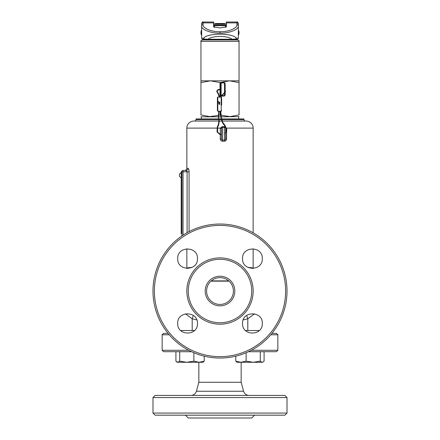 <?xml version="1.0" encoding="UTF-8"?>
<svg xmlns="http://www.w3.org/2000/svg" width="440" height="440" viewBox="0 0 440 440"><rect width="100%" height="100%" fill="white"/><g stroke="black" fill="none" stroke-linecap="round" stroke-linejoin="round"><path stroke-width="0.66" d="M246.131 361.158L253.209 362.291L237.232 362.291L235.763 361.158L240.95 362.291L246.131 361.158L246.131 352.743M260.293 361.158L262.19 362.291L253.209 362.291L260.293 361.158L260.293 351.714L264.088 351.714L264.088 361.158L262.62 362.291M248.441 351.714L260.293 351.714M235.763 361.158L235.763 356.164M181.192 188.215L181.209 179.207M181.192 233.25L181.209 171.694L181.913 171.551A1.127 1.127 0 0 1 183.04 170.423L185.944 170.423A2.118 2.046 90 0 0 187.99 168.305C188.601 168.531 188.958 169.703 189.073 171.831L188.975 170.489M181.192 194.128L181.209 208.764M181.192 193.721L181.209 194.013M181.192 189.788L181.192 193.501M181.192 189.624L181.209 188.375M181.192 178.745L181.209 178.393M181.192 177.689A2.58 2.58 0 0 1 181.192 172.75L181.209 178.041M181.192 212.636L181.209 232.353M181.192 209.803L181.209 212.603M181.192 208.984L181.209 210.067M181.192 231.946L181.192 233.613M218.867 103.972L218.928 103.554L218.867 103.972M219.621 102.625L219.731 102.218M218.268 101.662L218.664 101.514L218.268 101.662L218.411 102.031L218.806 101.871M217.388 105.215L217.388 97.488L217.811 97.064L217.811 111.172L217.388 110.748L217.388 105.215M221.623 105.215L221.623 97.488L221.199 97.064L217.811 97.064M217.388 103.235L217.388 109.483M236.929 22L226.347 22L226.347 26.895L220 27.924L213.653 26.895L213.653 22L203.071 22L203.071 24.541C202.318 28.094 211.624 32.043 220 31.724C228.377 32.043 237.683 28.094 236.929 24.541L236.929 22C237.27 21.643 237.743 22.11 238.337 23.408L238.337 25.834C239.157 29.431 229.075 33.429 220 33.105C210.925 33.429 200.844 29.431 201.663 25.834L201.663 37.939A18.337 1.122 0 0 0 203.445 38.423C206.679 32.78 233.321 32.78 236.555 38.423A1.408 1.271 82.7 0 1 235.461 39.782L235.461 39.782A1.408 1.271 82.7 0 1 235.285 39.792M235.615 38.984A1.408 1.084 85.8 0 1 234.696 39.858A1.408 1.084 85.8 0 1 234.597 39.858L232.051 39.276L235.615 38.984L236.555 38.423A18.337 1.122 0 0 0 238.337 37.939L238.337 25.834A1.408 1.293 180 0 0 236.929 24.541M204.715 39.792A1.408 1.271 -82.7 0 1 203.445 38.423L204.386 38.984L207.95 39.276L214.104 39.276L207.504 39.748M214.104 39.276L232.051 39.276C227.414 35.448 212.586 35.448 207.95 39.276L205.403 39.858A1.408 1.084 -85.8 0 1 205.304 39.858L205.304 39.858A1.408 1.084 -85.8 0 1 204.386 38.984M201.663 23.452L201.663 25.834L201.663 23.452M232.496 39.748L225.896 39.276M238.337 32.912L238.337 29.915A5.995 5.995 0 0 1 238.337 35.558L238.337 32.736M234.597 39.858L235.461 39.782C237.435 39.699 238.392 39.088 238.337 37.939L238.337 37.422M224.174 23.7A1.408 1.408 -179.6 0 0 223.685 23.612L225.577 23.776A16.929 1.034 0 0 1 226.347 23.793L225.61 23.771A1.408 0.462 91.2 0 0 225.577 23.776M214.423 23.776A1.408 0.462 -91.2 0 0 214.39 23.771L213.653 23.788A16.929 1.034 0 0 1 214.423 23.776L216.315 23.612A1.408 1.408 179.6 0 0 215.826 23.7M213.846 24.063L226.155 24.063M216.315 23.507L223.685 23.507A1.408 1.408 0 0 1 224.439 23.722L215.562 23.722M210.392 39.463L210.612 39.936M229.389 39.936L229.609 39.463M226.347 24.013L225.583 24.074M225.973 27.198L225.973 24.068L224.84 24.063M215.16 24.063L213.653 24.013L213.653 26.895M214.418 24.074L214.027 24.068L214.027 27.198M207.312 39.87L205.403 39.858M203.071 24.541A1.408 1.293 180 0 0 201.663 25.834M205.629 39.87L204.54 39.782C202.565 39.699 201.608 39.088 201.663 37.939M176.825 361.966L175.912 361.158L175.912 351.714L191.56 351.714M175.912 361.158L177.81 362.291L179.707 361.158L179.707 351.714M179.707 361.158L186.791 362.291L193.87 361.158L199.051 362.291L204.237 361.158L204.237 356.164M204.237 361.158L202.769 362.291L177.381 362.291M193.87 361.158L193.87 352.743M254.556 415.184L185.444 415.184L188.26 418L251.74 418L254.568 415.179M241.159 362.291L241.159 382.267L198.841 382.267L196.433 391.248L243.568 391.248C244.442 393.866 246.257 395.263 249.018 395.428M155.106 395.428L284.895 395.428L287.007 397.546L152.994 397.546L155.106 395.428M287.007 413.061L284.895 415.179L155.106 415.179L152.994 413.061L287.007 413.061L287.007 397.546M191.532 351.698L163.57 351.698L162.162 350.284L162.162 334.769L163.57 333.361L168.047 333.361M162.162 334.769L169.23 334.769M248.468 351.698L276.43 351.698L277.838 350.284L277.838 334.769L270.771 334.769M162.162 350.284L188.7 350.284M251.301 350.284L277.838 350.284M271.953 333.361L276.43 333.361L277.838 334.769M210.941 281.16L229.059 281.16M220 304.442A13.404 13.404 0 0 0 233.404 291.038A13.404 13.404 0 0 0 220 277.635A13.404 13.404 0 0 0 206.597 291.038A13.404 13.404 0 0 0 220 304.442M220 305.85A14.812 14.812 0 0 0 234.812 291.038A14.812 14.812 0 0 0 220 276.227A14.812 14.812 0 0 0 205.189 291.038A14.812 14.812 0 0 0 220 305.85M245.537 330.539L259.303 330.539M180.697 330.539L194.464 330.539M254.529 313.808L247.803 318.797L243.205 319.902M196.796 319.902L192.198 318.797L185.471 313.808M262.295 323.455C262.884 336.221 241.907 336.166 242.545 323.455C241.951 310.706 262.911 310.723 262.295 323.455M197.456 323.455C198.083 336.177 177.106 336.215 177.705 323.455C177.089 310.734 198.044 310.701 197.456 323.455M197.456 258.615C198.044 271.376 177.078 271.343 177.705 258.615C177.111 245.861 198.088 245.9 197.456 258.615M262.295 258.615C262.906 271.348 241.945 271.365 242.545 258.615C241.912 245.905 262.884 245.85 262.295 258.615M220 224.032A67.007 67.007 0 0 0 152.994 291.038A67.007 67.007 0 0 0 220 358.045A67.007 67.007 0 0 0 287.007 291.038A67.007 67.007 0 0 0 220 224.032M220 356.659A65.621 65.621 0 0 1 154.38 291.038A65.621 65.621 0 0 1 220 225.412A65.621 65.621 0 0 1 285.62 291.038A65.621 65.621 0 0 1 220 356.659M220 257.884A33.154 33.154 0 0 0 186.846 291.038A33.154 33.154 0 0 0 220 324.187A33.154 33.154 0 0 0 253.154 291.038A33.154 33.154 0 0 0 220 257.884M220 259.298A31.741 31.741 0 0 0 188.26 291.038A31.741 31.741 0 0 0 220 322.779A31.741 31.741 0 0 0 251.74 291.038A31.741 31.741 0 0 0 220 259.298M218.768 121.05L193.903 121.05A7.051 7.051 0 0 0 186.846 128.101L186.846 168.305L187.99 168.305M186.846 248.771L186.846 267.927L192.176 267.361M247.825 267.361L253.154 267.927L253.154 248.771M222.316 121.05L246.098 121.05A7.051 7.051 0 0 1 253.154 128.101L253.154 232.804M226.551 131.808L226.551 138.963C226.43 140.322 225.704 141.075 224.367 141.224L222.453 141.224C221.117 141.075 220.391 140.322 220.275 138.963L220.275 134.497M220.275 134.057L220.314 128.101L222.459 126.522L222.541 127.397L224.516 127.397A1.127 1.127 0 0 1 225.643 128.524L225.643 138.963A1.127 1.127 0 0 1 224.516 140.091L224.367 141.224M221.865 121.05L219.191 121.05M222.459 126.522L225.742 126.957M245.394 121.05A1.408 1.408 0 0 1 243.98 119.636L221.826 119.636M194.607 121.05A1.408 1.408 0 0 0 196.02 119.636L196.02 118.932L218.493 118.932M221.628 118.932L243.98 118.932L243.98 119.636M221.188 118.932L218.922 118.932M193.298 315.403L192.198 318.797L192.198 330.539M246.703 315.403L247.803 318.797L247.803 330.539M186.972 171.232L187.099 171.831L185.944 170.423L184.734 170.423C186.016 170.297 186.725 169.593 186.846 168.305M181.913 235.906L181.913 171.831L183.04 171.831L183.04 170.423L185.944 170.423M181.913 171.831L181.913 171.551M221.408 138.963L221.408 128.524A1.127 1.127 0 0 1 222.541 127.397L222.541 140.091A1.127 1.127 0 0 1 221.408 138.963L220.275 138.963M222.453 141.224L222.541 140.091L224.516 140.091L224.367 126.522M224.516 127.397A1.127 1.127 0 0 1 225.643 128.524L226.21 128.161M217.201 128.101L220.314 128.101L221.43 128.315L220.275 128.524M224.939 90.855L224.939 87.543L224.939 90.217L225.528 91.476L224.807 92.725M224.939 90.882L224.648 92.406L224.939 92.714L222.211 95.276M220 82.538L210.48 80.839L200.954 82.538L200.954 80.839L229.521 80.839L220 82.538L220 89.282M202.367 39.936L237.633 39.936C238.959 40.568 239.431 41.036 239.047 41.344L200.954 41.344C200.558 41.052 201.031 40.585 202.367 39.936M201.311 118.932L201.311 116.814L218.339 116.814M218.763 116.814L220.792 116.814M200.954 82.538L200.954 114.912C200.954 117.145 200.954 117.145 200.954 114.912C200.954 117.145 200.954 117.145 200.954 114.912L209.594 116.595L218.323 115.434M218.746 115.308L220.638 115.121M239.047 82.538L229.521 80.839L239.047 80.839L239.047 114.912C239.047 117.145 239.047 117.145 239.047 114.912C239.047 117.145 239.047 117.145 239.047 114.912L229.95 116.611L220.858 115.187M220 89.705L220 97.064M220 111.172L220 114.912M221.216 116.814L239.047 116.611M224.939 87.543L224.939 83.38L224.516 82.957L221.128 82.957L220.072 83.38L220.919 82.538L224.301 82.538L225.148 83.38L225.148 90.448M225.148 92.488L225.148 95.233L224.301 96.08L224.939 95.233L224.939 92.719L224.939 95.233A0.424 0.424 0 0 1 224.516 95.656L221.843 95.656M221.287 95.656L221.128 95.656A0.424 0.424 0 0 1 220.704 95.233L220.704 83.38A0.424 0.424 0 0 1 221.128 82.957L220.919 82.538M224.939 92.538L224.939 83.38L224.516 82.957L221.128 82.957L221.128 95.656L220.072 95.233L220.072 89.711M224.939 92.054L224.939 91.069M224.516 93L224.516 82.957A0.424 0.424 0 0 1 224.939 83.38A0.424 0.424 0 0 0 224.516 82.957L224.301 82.538M224.516 93.115L224.516 95.656L225.148 95.233M220.968 96.08L221.128 95.656M220 24.981L224.868 24.981L225.572 25.685L214.429 25.685L215.132 24.981L220 24.981M181.913 174.515L181.209 174.515M219.285 104.043L219.445 103.565M219.241 103.51L219.241 104.022L219.637 103.884M219.626 102.663L219.566 103.477L219.17 103.34L219.626 102.663M221.925 94.969L222.244 95.243L220.858 97.064M218.757 94.259L218.416 94.474M221.095 116.012L220.748 116.039M225.572 133.43L226.677 131.137L226.804 129.531L224.934 125.213L222.805 122.403L222.404 122.546L221.694 120.571L220.957 117.871L220.325 111.172M224.928 125.213L224.642 125.521L223.916 124.839L222.404 122.546M226.672 131.142L226.254 131.098L225.28 133.122M221.408 134.788L220.902 134.679L221.018 134.272L221.408 134.359M218.746 119.246L218.856 121.743L218.196 125.12L217.355 126.605L217.003 131.637L219.747 133.909L221.023 134.272M217.184 132.105L219.632 134.316L219.747 133.909M217.355 126.605L217.723 126.814L217.58 131.945M217.003 131.637L217.393 131.483M218.856 121.743L219.274 121.693L218.565 125.329L217.723 126.814M218.554 111.172L218.752 119.246M218.367 114.334L218.537 119.262L218.95 119.207L219.274 121.688M218.939 103.213L218.939 103.51L218.977 103.213M218.818 102.734L219.148 102.713M218.686 103.763L219.076 102.405M218.411 102.031L218.955 102.701L218.664 101.514M226.776 130.053L226.358 130.009L224.642 125.521M219.478 102.927L219.483 102.438M222.052 120.439L221.733 120.56M222.805 122.403L221.37 117.794L220.748 111.172M224.202 124.531L223.916 124.839M218.196 125.12L218.565 125.323M217.811 111.172L221.199 111.172L221.199 97.064M220 31.724L220 33.105M201.663 24.173A1.408 1.293 180 0 1 203.071 22.88L213.653 22.88M226.347 22.88L236.929 22.88A1.408 1.293 180 0 1 238.337 24.173M223.685 23.612L223.685 23.54A1.408 1.408 -179.6 0 1 224.367 23.716M215.633 23.716A1.408 1.408 179.6 0 1 216.315 23.54L216.315 23.612M230.681 39.523L230.522 39.936L230.681 39.523M209.479 39.936L209.319 39.523L209.479 39.936M225.638 23.776A1.408 0.462 91.2 0 0 225.61 23.771L224.164 23.705M228.751 280.885L211.25 280.885M216.766 128.101L186.846 128.101M187.099 232.661L187.099 171.831L189.073 171.831L189.073 231.594M253.154 128.101L226.633 128.101M221.386 119.636L219.01 119.636M218.587 119.636L196.02 119.636M188.128 268.477L188.149 267.922M251.873 268.477L251.851 267.922M183.04 235.142L183.04 171.831L187.099 171.831M221.43 128.315L221.408 128.524A1.127 1.127 0 0 1 222.541 127.397M225.643 138.963L226.551 138.963M225.643 128.524L226.292 128.524M220.072 89.287L220.072 83.38M220.919 96.08L220.072 95.233M224.301 96.08L221.49 96.08M221.128 82.957A0.424 0.424 0 0 0 220.704 83.38M258.39 330.539L258.39 331.32M219.494 103.681L219.923 104.22M219.901 102.383L219.775 102.872M224.516 92.532L220.385 97.064M219.263 97.251L218.389 94.446L216.788 91.46C216.959 90.112 218.009 89.386 219.945 89.282L220.704 89.304M220.704 89.727L219.929 89.705C218.213 89.837 217.305 90.42 217.212 91.46L218.74 94.215L219.687 97.218M219.109 103.763L219.038 102.355M219.307 104.066L219.56 104.439M219.632 134.316L220.902 134.679M221.199 111.172L221.623 110.748M218.977 111.172L218.79 114.362M226.254 131.098L226.358 130.009M232.689 39.87L234.372 39.87M215.837 23.705L214.39 23.771M203.071 22C202.73 21.643 202.257 22.11 201.663 23.408M201.663 29.915A5.995 5.995 0 0 0 201.663 35.558M181.61 330.539L181.61 331.32L181.61 330.539M152.994 413.061L152.994 397.546M198.841 382.267L198.841 362.291M196.433 391.248C195.558 393.866 193.743 395.263 190.982 395.428M241.159 382.267L243.568 391.248M186.83 268.466L186.846 267.927M253.171 268.466L253.154 267.927M200.954 80.839L200.954 41.344M201.311 116.814L200.954 116.611M238.689 118.932L238.689 116.814M239.047 80.839L239.047 41.344M214.418 39.265L214.148 39.936M225.572 27.297L225.572 25.685M214.429 27.297L214.429 25.685M225.583 39.265L225.852 39.936"/></g></svg>
